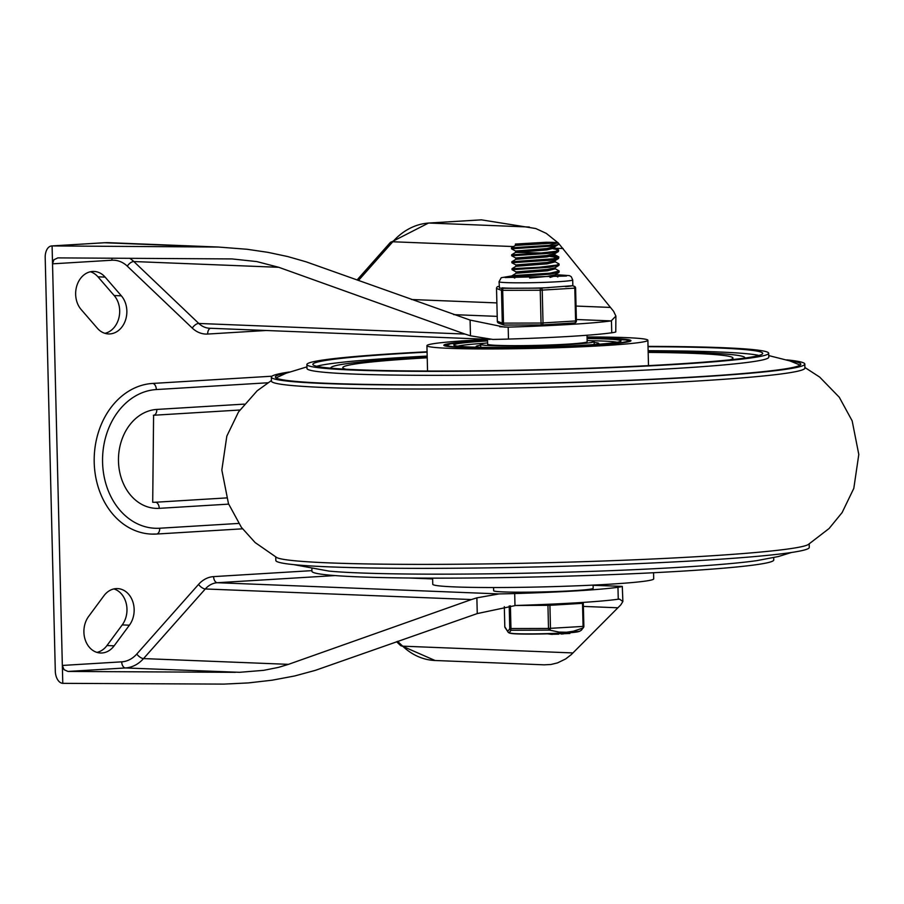 <?xml version="1.0" encoding="UTF-8"?>
<svg xmlns="http://www.w3.org/2000/svg" width="904" height="904" viewBox="0 0 904 904"><rect width="100%" height="100%" fill="white"/><g stroke="black" fill="none" stroke-linecap="round" stroke-linejoin="round"><path stroke-width="1.36" d="M593.114 585.306L622.291 586.391L622.879 601.522L619.602 599.16L617.974 599.25A127.181 6.136 178.6 0 1 515.709 605.465L477.255 613.579L315.338 670.361L294.636 675.977L272.16 680.192L248.408 682.915L223.898 684.102L62.783 683.345L62.342 665.446L64.048 669.672L67.958 671.446L125.453 667.954A35.844 28.623 92.3 0 0 143.533 658.587L205.298 588.967A5.978 2.576 41.6 0 1 198.541 584.413L136.786 654.044A5.978 2.576 -138.4 0 0 143.533 658.587L288.478 664.35L471.447 599.544L476.871 597.849L499.064 593.917L217.344 582.718L335 575.577M573 652.937L402.675 646.168A71.676 57.246 -87.7 0 0 435.05 660.496L544.219 664.835L550.965 664.485L557.497 662.903L565.667 658.937L571.26 654.62L620.799 604.866L622.867 601.522M621.997 586.459A59.732 2.881 178.6 0 1 617.963 587.284A127.181 6.136 178.6 0 1 514.692 593.555A59.732 2.881 178.6 0 1 499.064 593.917M136.786 654.044A29.866 23.854 -87.7 0 1 121.712 661.841A5.978 3.582 -93.5 0 0 125.453 667.954L239.549 672.305L263.685 670.339L278.477 667.378L288.478 664.35M235.424 672.327L67.958 671.446M121.712 661.841L62.342 665.446L52.093 245.933L218.339 247.041L247.131 249.278L267.957 252.352L287.732 256.555L306.117 261.821L470.091 320.072L504.409 327.09L508.907 327.112A127.181 6.136 -1.4 0 0 611.172 320.897L615.895 316.106L613.635 311.349L558.536 243.312M103.915 595.77L88.648 616.404A21.899 17.492 92.3 0 0 85.168 639.67A21.899 17.492 92.3 0 0 100.525 653.004A21.899 17.492 92.3 0 0 114.141 645.829L129.408 625.195A21.899 17.492 92.3 0 0 132.888 601.928A21.899 17.492 92.3 0 0 117.531 588.594A21.899 17.492 92.3 0 0 103.915 595.77M97.372 328.265A21.899 17.492 92.3 0 0 108.491 333.938A21.899 17.492 92.3 0 0 125.464 320.253A21.899 17.492 92.3 0 0 121.362 295.834L105.135 277.11A21.899 17.492 92.3 0 0 94.016 271.437A21.899 17.492 92.3 0 0 77.043 285.11A21.899 17.492 92.3 0 0 81.157 309.541L97.372 328.265M242.498 528.817L156.494 534.049A5.978 3.582 -93.5 0 1 156.279 534.049A75.405 60.229 -87.7 0 1 151.443 534.094A75.405 60.229 -87.7 0 1 94.185 459.379A75.405 60.229 -87.7 0 1 152.595 383.443L271.98 376.2M62.783 683.345A11.944 7.164 86.5 0 1 55.302 671.13L45.2 257.583A11.944 7.164 86.5 0 1 51.664 245.944A11.944 7.164 86.5 0 1 52.093 245.933L104.57 242.747A71.676 57.246 -87.7 0 1 109.169 242.701L218.339 247.041M615.895 316.106L615.771 331.96A59.732 2.881 -1.4 0 1 611.748 332.785A127.181 6.136 -1.4 0 1 508.477 339.068A59.732 2.881 -1.4 0 1 492.849 339.429L470.475 335.802L464.95 334.051L198.801 323.462L133.826 261.538A35.844 28.623 92.3 0 0 129.69 258.273M278.771 267.301L256.815 261.584L232.012 258.928L57.856 257.889L53.912 259.753L52.534 263.832L111.904 260.228A29.866 23.854 -87.7 0 1 127.306 266.171A5.978 2.938 133.6 0 1 133.826 261.538L278.771 267.301L464.95 334.051M557.994 242.758L546.265 233.368L535.767 228.531L481.436 219.853A11.944 7.164 -93.5 0 0 481.007 219.864L428.519 223.051L390.178 242.645A11.944 5.141 -138.4 0 1 392.788 241.763A71.676 57.246 -87.7 0 1 428.948 223.039A11.944 7.164 -93.5 0 0 428.519 223.051M96.954 652.394A21.899 17.492 92.3 0 0 106.966 645.546L122.221 624.913A21.899 17.492 92.3 0 0 113.915 588.922M104.92 333.327A21.899 17.492 92.3 0 0 118.91 317.824A21.899 17.492 92.3 0 0 114.175 295.54L97.948 276.816A21.899 17.492 92.3 0 0 90.4 271.765M226.475 497.923L155.499 502.24A43.55 34.781 -87.7 0 1 152.708 502.262L153.59 415.252A5.978 3.582 86.5 0 1 153.375 415.264M804.888 367.499L819.657 377.07L839.274 397.24L852.156 420.846L858.8 454.463L853.805 488.375L842.11 512.591L829.092 528.512L808.199 544.581A266.816 12.882 178.6 0 1 702.905 556.333A266.816 12.882 178.6 0 1 434.089 564.367A266.816 12.882 178.6 0 1 276.771 557.565L255.109 542.536L241.345 527.269L228.475 503.664L221.83 470.035L226.825 436.123L238.532 411.919L257.143 390.81L271.426 380.539M786.729 359.871A266.816 12.882 178.6 0 1 804.809 364.075L804.899 368.052A266.816 12.882 178.6 0 1 698.611 380.946A266.816 12.882 178.6 0 1 419.253 389.002A266.816 12.882 178.6 0 1 271.437 381.092L271.347 377.115A266.816 12.882 178.6 0 1 289.19 372.03M330.954 368.188A207.072 9.989 178.6 0 1 330.864 367.905A207.072 9.989 178.6 0 1 427.208 357.103A207.072 9.989 -1.4 0 0 330.864 367.905A207.072 9.989 -1.4 0 0 330.954 368.188M648.157 351.701A207.072 9.989 178.6 0 1 744.896 357.792A207.072 9.989 178.6 0 1 744.828 358.074A207.072 9.989 -1.4 0 0 744.896 357.792A207.072 9.989 -1.4 0 0 648.157 351.701M773.688 557.644L773.745 560.005A230.972 11.153 178.6 0 1 681.729 571.17A230.972 11.153 178.6 0 1 439.898 578.142A230.972 11.153 178.6 0 1 311.936 571.294L311.88 568.932M791.441 552.491L778.333 556.548L756.716 560.649A230.972 11.153 178.6 0 1 681.639 567.192A230.972 11.153 178.6 0 1 328.977 571.102L293.89 564.65M809.204 543.993L809.283 547.406A266.816 12.882 178.6 0 1 702.996 560.31A266.816 12.882 178.6 0 1 423.637 568.356A266.816 12.882 178.6 0 1 275.822 560.446L275.743 557.022M804.809 364.075A266.816 12.882 178.6 0 1 698.521 376.968A266.816 12.882 178.6 0 1 419.151 385.025A266.816 12.882 178.6 0 1 271.347 377.115M768.75 355.588L789.813 360.899L799.588 364.854A262.827 12.69 178.6 0 1 800.119 365.137M276.082 377.94A262.827 12.69 178.6 0 1 276.59 377.646L286.161 373.205L306.942 366.877M789.452 360.775A262.827 12.69 178.6 0 1 800.82 364.176A262.827 12.69 178.6 0 1 696.125 376.878A262.827 12.69 178.6 0 1 420.925 384.81A262.827 12.69 178.6 0 1 275.325 377.013A262.827 12.69 178.6 0 1 286.523 373.058M648.021 346.39A230.972 11.153 178.6 0 1 768.694 353.227L768.784 357.204A230.972 11.153 178.6 0 1 676.78 368.369A230.972 11.153 178.6 0 1 434.937 375.341A230.972 11.153 178.6 0 1 306.987 368.493L306.885 364.515A230.972 11.153 178.6 0 1 427.072 351.792M768.694 353.227A230.972 11.153 178.6 0 1 676.678 364.391A230.972 11.153 178.6 0 1 434.847 371.363A230.972 11.153 178.6 0 1 306.885 364.515M316.705 366.267A224.994 10.859 178.6 0 1 427.174 356.097M648.134 350.695A224.994 10.859 178.6 0 1 758.964 355.453M648.032 346.718A224.994 10.859 178.6 0 1 762.716 353.374A224.994 10.859 178.6 0 1 673.084 364.255A224.994 10.859 178.6 0 1 437.502 371.047A224.994 10.859 178.6 0 1 312.852 364.368A224.994 10.859 178.6 0 1 427.083 352.119M487.538 340.356A93.587 4.52 -1.4 0 0 443.841 345.249A93.587 4.52 -1.4 0 0 495.686 348.029A93.587 4.52 -1.4 0 0 593.679 345.204A93.587 4.52 -1.4 0 0 630.958 340.684A93.587 4.52 -1.4 0 0 587.069 337.926M432.609 578.131L432.756 584.255A110.503 5.334 -1.4 0 0 493.979 587.532A110.503 5.334 -1.4 0 0 609.68 584.199A110.503 5.334 -1.4 0 0 653.705 578.854L653.558 572.729M346.006 369.227A195.128 9.413 178.6 0 1 342.808 367.623A195.128 9.413 178.6 0 1 427.219 357.792M648.168 352.39A195.128 9.413 178.6 0 1 732.952 358.086A195.128 9.413 178.6 0 1 729.844 359.848M587.046 336.989A110.503 5.334 178.6 0 1 647.874 340.266A110.503 5.334 178.6 0 1 603.849 345.611A110.503 5.334 178.6 0 1 488.149 348.944A110.503 5.334 178.6 0 1 426.925 345.667A110.503 5.334 178.6 0 1 487.516 339.429M487.606 342.865A56.749 2.735 -1.4 0 0 480.668 344.356A56.749 2.735 -1.4 0 0 492.081 345.723A56.749 2.735 -1.4 0 0 555.418 345.125A56.749 2.735 -1.4 0 0 594.131 341.576A56.749 2.735 -1.4 0 0 587.125 340.435M487.561 340.944A83.631 4.034 -1.4 0 0 453.797 345.012A83.631 4.034 -1.4 0 0 470.611 347.023A83.631 4.034 -1.4 0 0 563.96 346.153A83.631 4.034 -1.4 0 0 621.003 340.921A83.631 4.034 -1.4 0 0 587.08 338.514M617.093 342.243A81.236 3.921 -1.4 0 0 590.312 340.695M484.442 343.283A81.236 3.921 -1.4 0 0 457.774 346.142M595.883 344.424A61.325 2.961 -1.4 0 0 598.753 343.463A61.325 2.961 -1.4 0 0 594.154 342.446M480.691 345.226A61.325 2.961 -1.4 0 0 476.137 346.458A61.325 2.961 -1.4 0 0 479.052 347.283M480.702 343.848L481.708 343.882M482.047 343.802L480.103 344.119M487.516 339.294L487.64 344.187A49.776 2.407 -1.4 0 0 537.462 345.373A49.776 2.407 -1.4 0 0 587.159 341.757L587.001 335.248M593.114 585.103L593.182 588.289A49.776 2.407 178.6 0 1 573.362 590.696A49.776 2.407 178.6 0 1 521.235 592.199A49.776 2.407 178.6 0 1 493.663 590.719L493.584 587.532M515.393 244.057L515.427 245.436L529.077 244.6A19.583 0.949 -1.4 0 1 515.393 244.057L545.711 242.283A23.561 1.141 178.6 0 1 558.084 242.78L549.169 245.357L511.506 247.82L511.528 248.826L551.011 246.137L558.243 244.577L558.163 242.814M553.203 248.792L558.378 249.798L555.723 251.346L536.671 253.504L511.675 254.781L511.698 255.787L549.361 253.323L558.412 251.527L558.706 250.182M553.372 255.753L558.864 257.109L553.146 258.793L511.845 261.742L511.867 262.748L549.53 260.273L558.254 258.657L558.875 257.109M558.299 257.629L550.039 256.453M554.683 261.516L558.966 263.889L557.022 265.053L539.146 267.256L512.014 268.703L512.037 269.697L549.474 267.268L559.067 265.041M549.869 274.195L558.932 272.409L559.214 271.03L549.847 273.2L512.184 275.663L512.206 276.658L549.869 274.195M554.841 268.465L559.214 271.03M558.932 272.409L555.011 274.793L547.541 276.398L529.642 278.036M558.751 265.448L554.83 267.844L547.372 269.437L516.071 271.901L516.105 273.268L512.184 275.663M555.146 267.652L555.18 268.838L547.406 270.804L516.105 273.268M555.316 274.601L555.35 275.788L550.05 277.415M554.977 260.499L547.202 262.476L515.901 264.94L515.935 266.307L512.014 268.703M554.977 260.691L555.011 261.877L547.236 263.844L515.935 266.307M547.067 256.894L554.841 254.917L554.807 253.549L547.033 255.516L515.732 257.979L515.766 259.358L511.845 261.742M547.056 256.894L515.766 259.346M554.672 247.933L554.638 246.589L546.863 248.555L515.562 251.018L515.596 252.397L542.49 253.018M554.672 247.956L546.886 249.933L515.596 252.397L511.675 254.781M529.077 244.6L558.197 242.837M581.374 602.516L582.515 603.33L549.914 605.307L514.828 605.499M521.269 605.284A35.346 1.706 -1.4 0 0 557.938 604.64A35.346 1.706 -1.4 0 0 579.046 602.663M582.515 603.33L583.08 626.415L583.871 626.314L583.295 603.239L583.871 626.314A1.989 1.921 25.1 0 1 583.679 627.218L583.679 627.218A1.989 1.989 0 0 0 583.871 626.314M547.948 605.364L548.502 628.449L583.08 626.415A1.989 1.119 66.9 0 1 582.831 628.088A1.989 1.921 25.1 0 0 583.679 627.218L581.385 630.201L582.831 628.088L573.385 631.218L566.571 632.246L559.147 632.088L549.451 630.111A1.989 1.175 -73.4 0 0 550.479 628.393L549.914 605.307M509.212 605.962L509.766 628.551L548.502 628.449A1.989 0.78 72.3 0 0 549.451 630.111L510.986 630.257A1.989 0.723 -72.9 0 1 510.963 628.596L510.398 605.827M504.805 626.721L507.313 630.777L508.579 630.416L509.766 628.551A1.989 1.921 25.1 0 0 510.986 630.257L509.686 632.122L508.342 632.461L504.918 627.376A1.989 1.864 -21.1 0 1 504.918 627.376L504.918 627.376A1.989 1.864 -21.1 0 1 504.805 626.721L504.319 606.674L504.794 626.709A1.989 1.989 0 0 0 504.918 627.376M561.26 633.953L563.226 633.964L563.203 632.969M547.564 633.828L550.83 634.269M550.864 634.28L558.808 634.167L558.785 633.41M563.226 633.738L569.882 633.489L569.87 632.755M558.785 633.546L561.079 633.602M499.177 286.715L498.466 286.444A1.989 1.198 -93.5 0 0 498.398 286.455A1.989 1.198 -93.5 0 0 498.307 286.455M574.616 322.931A1.989 1.977 110.3 0 0 576.39 320.92L575.588 288.105A1.989 1.977 110.3 0 0 574.3 286.274L572.345 285.709L540.976 288.139L503.426 288.286A1.989 1.977 110.3 0 0 501.494 290.331L502.296 323.135A1.989 1.977 110.3 0 0 504.24 325.067A1.989 0.78 -90.2 0 1 503.494 323.18L502.692 290.376A1.989 0.78 -90.2 0 1 503.426 288.286L499.483 288.082L499.053 281.732A36.838 1.774 -1.4 0 0 506.466 282.624A36.838 1.774 -1.4 0 0 547.575 282.24A36.838 1.774 -1.4 0 0 572.707 279.935L571.271 276.726L569.43 275.618L555.316 274.635M541.79 324.92L504.319 325.067A1.989 0.78 -90.2 0 1 504.285 325.067L541.824 324.92A1.989 0.78 89.8 0 0 541.869 324.92A1.989 1.198 -93.5 0 0 541.937 324.92A1.989 1.198 -93.5 0 0 543.021 322.977L542.219 290.173A1.989 1.198 -93.5 0 0 540.976 288.139A1.989 0.78 89.8 0 0 540.242 290.229L541.044 323.044A1.989 0.78 89.8 0 0 541.824 324.92A1.989 1.989 0 0 0 541.937 324.92L574.537 322.943A1.989 1.198 86.5 0 1 574.458 322.943L542.016 324.909M575.588 288.082L575.599 288.093A1.989 1.989 0 0 0 574.3 286.274A1.989 1.977 110.3 0 0 573.565 286.161A1.989 1.198 86.5 0 1 574.808 288.195L575.611 320.999A1.989 1.198 86.5 0 1 574.537 322.943A1.989 1.989 0 0 0 576.402 320.909L575.599 288.093L540.242 290.229L501.494 290.331L496.533 288.5A1.989 1.977 -69.7 0 1 498.466 286.444L498.398 286.455A1.989 1.989 0 0 0 496.522 288.489L497.336 321.304A1.989 1.989 0 0 0 498.624 323.112L498.624 323.112A1.989 1.977 -69.7 0 1 497.336 321.304L496.522 288.489M502.206 287.834A36.838 1.774 -1.4 0 0 512.647 288.252M531.744 288.173A36.838 1.774 -1.4 0 0 548.977 287.653M565.554 286.647A36.838 1.774 -1.4 0 0 572.345 285.709M311.925 570.639L213.615 576.616A29.866 23.854 92.3 0 0 198.541 584.413M213.615 576.616A5.978 3.582 -93.5 0 0 217.344 582.718A23.888 19.086 -87.7 0 0 205.298 588.967L471.447 599.544M409.422 578.006L432.62 578.922M618.257 599.216L617.963 587.284M477.255 613.579L476.871 597.849M514.986 605.488L514.692 593.555M127.306 266.171L192.281 328.096A29.866 23.854 92.3 0 0 207.683 334.051L266.205 330.491M397.602 641.331L402.675 646.168A11.944 5.887 133.6 0 1 400.302 645.264L396.562 641.704M583.385 606.414L617.477 607.77M210.553 328.288A5.978 3.582 -93.5 0 0 207.683 334.051M192.281 328.096A5.978 2.938 133.6 0 1 198.801 323.462A23.888 19.086 -87.7 0 0 209.592 328.242L490.081 339.395M112.073 258.182A5.978 3.582 -93.5 0 0 111.904 260.228M470.475 335.802L470.091 320.072M508.477 339.068L508.184 327.124M611.748 332.785L611.454 320.852M358.436 280.5L392.788 241.763L513.562 246.566M453.684 314.637L497.2 316.366M576.368 319.519L611.172 320.897M610.144 307.416L576.04 306.06M496.872 302.908L411.501 299.518M51.664 245.944L104.141 242.747A11.944 7.164 86.5 0 1 104.57 242.747L204.959 246.735M508.907 327.112L499.697 326.739M529.337 227.028L428.948 223.039L481.436 219.853M555.519 248.238L563.124 248.543M106.966 645.546L114.141 645.829M114.175 295.54L121.362 295.834M122.221 624.913L129.408 625.195M97.948 276.816L105.135 277.11M238.656 523.427L159.725 528.23A69.438 55.449 -87.7 0 1 102.57 462.26A69.438 55.449 -87.7 0 1 156.335 389.556L267.833 382.776M151.443 534.094L156.494 534.049A5.978 3.582 -93.5 0 0 159.725 528.23M152.595 383.443A5.978 3.582 86.5 0 1 156.335 389.556M244.227 404.122L156.821 409.433A49.528 39.55 92.3 0 0 118.48 461.289A49.528 39.55 92.3 0 0 159.24 508.342A5.978 3.582 -93.5 0 0 155.499 502.24M159.24 508.342L228.655 504.127M156.821 409.433A5.978 3.582 86.5 0 1 153.59 415.252L239.82 410.02M629.986 341.362L626.8 339.983L587.069 338.096A90.592 4.373 178.6 0 1 606.934 344.074A90.592 4.373 178.6 0 1 471.775 347.588A90.592 4.373 178.6 0 1 482.917 340.797A90.592 4.373 178.6 0 1 487.55 340.537L450.587 343.802L444.847 345.882M510.353 633.252A34.307 1.661 -1.4 0 0 544.513 633.907A34.307 1.661 -1.4 0 0 578.594 631.591M561.644 633.275L561.666 634.02M561.237 633.297L561.26 634.009M551.553 634.393L551.53 633.704M552.367 634.427L552.344 633.681M563.452 633.749L563.429 633.173M581.385 630.201L579.645 631.274A35.312 1.706 178.6 0 1 554.265 633.388A35.312 1.706 178.6 0 1 516.263 633.704A35.312 1.706 178.6 0 1 509.291 632.992L508.229 632.404M576.402 320.909L541.044 323.044L502.296 323.135L497.336 321.282M622.291 586.391L593.114 585.227M432.62 578.842L411.953 578.029M435.05 660.496L400.302 645.264M357.046 279.991L390.178 242.645M104.141 242.747L109.169 242.701M648.496 365.634L647.874 340.266M427.547 371.036L426.925 345.667M594.199 344.548L594.131 341.576M480.736 347.317L480.668 344.356M559.045 264.092L559.067 265.075M555.35 275.607L557.824 276.963M554.502 254.555L558.536 256.747M515.427 245.436L511.506 247.82M554.344 247.594L558.378 249.798M512.206 276.658L514.76 278.059M512.037 269.697L516.071 271.901M511.867 262.748L515.901 264.94M558.582 258.487L554.66 260.883M511.698 255.787L515.732 257.979M558.412 251.527L554.491 253.922M511.528 248.826L515.562 251.029M558.243 244.577L554.322 246.962M561.079 633.986L561.056 632.992M550.83 634.303L550.818 633.727M579.645 631.274L562.401 633.229L540.581 633.998L515.596 633.862L509.291 632.992M498.624 323.112L503.584 324.943A1.989 1.989 0 0 0 504.285 325.067M572.842 285.743L572.707 279.935M566.458 276.036L505.11 277.539M512.195 275.856L501.223 277.72L499.053 281.732"/></g></svg>
